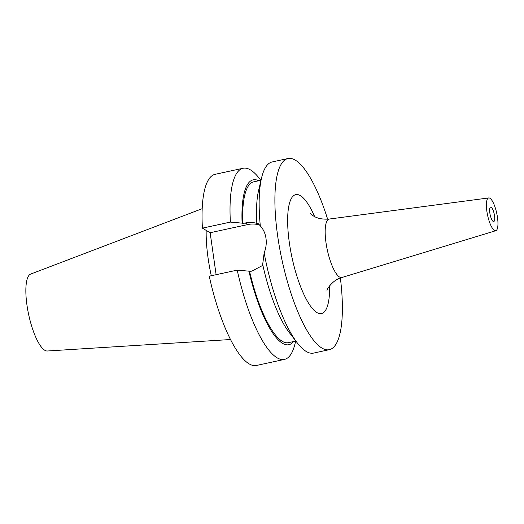 <?xml version="1.0" encoding="UTF-8"?>
<svg xmlns="http://www.w3.org/2000/svg" width="524" height="524" viewBox="0 0 524 524"><rect width="100%" height="100%" fill="white"/><g stroke="black" fill="none" stroke-linecap="round" stroke-linejoin="round"><path stroke-width="0.79" d="M489.835 212.947A7.395 2.063 -102.2 0 1 490.615 207.111A7.395 2.063 -102.2 0 1 494.525 215.724A7.395 2.063 -102.2 0 1 493.746 221.56A7.395 2.063 -102.2 0 1 489.835 212.947M497.492 217.48A16.761 4.677 -102.2 0 1 495.835 230.691A16.761 4.677 -102.2 0 1 486.861 211.192A16.761 4.677 -102.2 0 1 488.735 197.934A16.761 4.677 -102.2 0 1 497.492 217.48M340.377 278.021A97.785 27.281 -102.2 0 1 329.347 349.672L313.614 353.084A97.785 27.281 -102.2 0 1 297.383 343.01L289.484 332.838A84.344 23.534 -102.2 0 1 262.688 264.378L264.155 252.909C266.054 248.127 266.664 243.254 265.982 238.302C265.255 233.377 263.362 229.224 260.304 225.844A97.785 27.281 -102.2 0 1 261.587 177.839A97.785 27.281 -102.2 0 1 272.192 161.949L287.925 158.543A97.785 27.281 -102.2 0 1 327.631 219.202M295.857 341.052L288.475 342.65A82.261 22.951 -102.2 0 1 249.627 271.57L252.103 271.032L262.753 265.38M230.54 339.526L47.317 351.001A39.385 10.991 -102.2 0 1 26.953 305.06A39.385 10.991 -102.2 0 1 30.647 274.085L202.185 208.683M211.277 275.742A68.991 19.25 -102.2 0 1 208.1 258.221A68.991 19.25 -102.2 0 1 206.181 230.383M329.347 349.672A97.785 27.281 -102.2 0 1 277.635 235.774A97.785 27.281 -102.2 0 1 287.925 158.543M297.383 343.01A97.785 27.281 -102.2 0 1 264.155 252.909M260.304 225.844L258.267 223.656L256.832 223.224A84.344 23.534 -102.2 0 1 258.614 190.369L261.587 177.839M256.832 223.224L257.513 223.624C253.714 222.294 249.634 222.084 245.265 223.008L242.789 223.545A82.261 22.951 -102.2 0 1 253.629 181.854L261.017 180.256M293.551 341.55A84.344 23.534 -102.2 0 1 248.933 271.163L249.627 271.57M242.789 223.545L242.101 223.132A84.344 23.534 -102.2 0 1 258.705 180.754M295.654 341.091L295.084 343.508A97.785 27.281 -102.2 0 1 284.48 359.399A97.785 27.281 -102.2 0 1 237.221 270.122L248.933 271.163M242.101 223.132L230.383 222.091A97.785 27.281 -102.2 0 1 243.057 168.263A97.785 27.281 -102.2 0 1 259.288 178.337L260.814 180.302M284.48 359.399L256.511 365.457A97.785 27.281 -102.2 0 1 209.253 276.181L237.221 270.122M230.383 222.091L202.415 228.15A97.785 27.281 -102.2 0 1 215.089 174.328L243.057 168.263M216.117 274.694L210.144 232.722L202.415 228.15M259.839 225.15A24.988 23.233 -59.4 0 0 247.872 224.547L210.144 232.722M310.378 213.523L312.684 215.429C316.679 218.344 322.234 219.543 329.341 219.032A29.901 8.345 77.8 0 0 326.007 242.684A29.901 8.345 77.8 0 0 342.002 277.465C332.36 279.711 326.334 290.27 327.015 290.348L327.022 290.335M329.629 285.783A60.85 16.978 -102.2 0 1 313.293 309.514A60.85 16.978 -102.2 0 1 289.346 242.697A60.85 16.978 -102.2 0 1 292.929 196.297A60.85 16.978 -102.2 0 1 314.636 216.589M245.265 223.008L247.872 224.547M495.835 230.691L342.002 277.465M488.735 197.934L329.341 219.032"/></g></svg>
